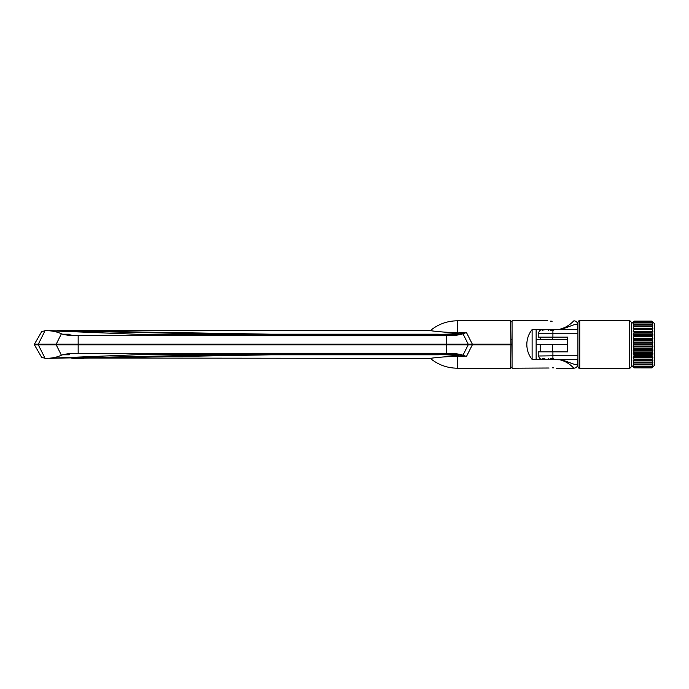 <?xml version="1.0" encoding="UTF-8"?>
<svg xmlns="http://www.w3.org/2000/svg" width="689" height="689" viewBox="0 0 689 689"><rect width="100%" height="100%" fill="white"/><g stroke="black" fill="none" stroke-linecap="round" stroke-linejoin="round"><path stroke-width="1.03" d="M458.84 356.041L456.885 356.471C453.586 355.05 447.256 354.49 437.911 354.809L271.259 354.801L72.836 358.358M271.259 354.284L432.124 354.284C446.463 353.784 455.782 354.516 460.063 356.48L463.249 356.471C460.838 354.913 455.171 354.017 446.248 353.767L148.032 354.284L50.607 358.194M62.561 354.809L69.374 354.801M487.915 344.138L487.907 344.862L510.954 344.862L34.45 344.862L41.65 357.333L45.043 358.289C51.175 358.487 56.619 357.453 61.399 355.197C64.051 354.206 68.383 353.586 74.378 353.319L271.259 353.25L271.259 353.767L49.126 358.323M271.259 353.25L446.248 353.25C453.982 353.319 459.572 353.965 462.999 355.205L466.462 356.471L472.327 344.862L508.404 344.862L487.907 344.862M465.213 356.024L463.249 356.471M457.341 356.471C445.55 356.299 431.417 358.125 430.281 358.358C430.849 358.202 444.982 356.316 456.885 356.471M454.835 354.775L461.768 354.801M71.131 358.022L430.272 358.358C438.144 364.817 447.161 368.098 457.341 368.21L510.566 368.21L511.66 367.134M71.019 358.039L71.544 357.953M75.566 358.435L71.019 358.047L76.892 358.358M77.745 358.358L83.851 358.358M74.378 353.319L78.89 353.25M510.954 344.862L508.404 344.862L512.048 344.862L510.954 344.862L510.566 368.21L510.816 352.802M510.678 361.389L510.566 368.21M512.048 344.862L511.471 344.862M512.048 344.138L510.954 344.138L510.566 320.79L510.954 344.138L472.327 344.138L466.462 332.529L462.999 333.795C459.563 335.035 453.982 335.681 446.248 335.75L271.259 335.75L271.259 335.233L49.126 330.677M465.213 332.968L463.249 332.529C460.838 334.087 455.171 334.983 446.248 335.233L271.259 335.233L271.259 334.716L432.124 334.716C446.463 335.216 455.782 334.484 460.063 332.52L460.054 332.529M50.607 330.806L148.032 334.716L271.259 334.716M69.374 334.199L62.553 334.191M458.84 332.959L457.341 332.813L457.341 320.79C447.161 320.902 438.144 324.183 430.272 330.642L57.325 330.642L271.259 334.199L437.756 334.191C445.559 334.423 454.998 334.062 456.885 332.529C444.982 332.684 430.849 330.798 430.281 330.642C431.417 330.875 445.55 332.701 457.341 332.529M461.759 334.199L454.835 334.225M271.259 335.75L74.378 335.681C68.375 335.414 64.043 334.794 61.399 333.803C56.619 331.547 51.175 330.513 45.043 330.711L41.65 331.667L34.45 344.138L38.334 344.138L45.043 330.711M74.378 335.681L78.89 335.75M472.327 344.138L38.334 344.138M457.341 332.813L456.885 332.529M463.249 332.529L460.063 332.52M457.341 320.79L510.566 320.79L510.592 322.504M510.678 327.878L510.876 339.505L512.056 339.505M510.954 344.138L467.418 344.138M78.158 335.75L78.158 353.25M547.798 320.79L512.056 320.79L512.056 368.21L549.055 368.012M412.556 344.138L512.056 344.5M552.182 329.549L550.528 329.549L550.528 330.255L553.835 330.255L553.835 329.549L552.182 329.549M552.182 367.797C546.532 368.245 546.532 368.245 552.182 367.797C557.823 368.245 557.823 368.245 552.182 367.797L553.827 367.857M556.557 368.21L573.997 368.21C573.834 368.598 569.114 361.94 559.709 359.753L532.115 359.451C528.635 355.076 526.87 350.09 526.809 344.5C526.87 338.91 528.635 333.924 532.115 329.549L532.115 359.451M552.182 321.203C546.532 320.755 546.532 320.755 552.182 321.203C557.823 320.755 557.823 320.755 552.182 321.203L550.528 321.143M532.115 329.549L559.847 329.385C563.395 328.989 570.871 325.811 572.998 325.096C576.15 324.131 577.726 323.959 577.709 324.579L577.709 329.549M542.071 329.549L559.847 329.385M536.128 329.549L536.128 359.451M559.709 359.753L537.954 359.451M559.709 329.247C569.148 326.999 573.808 320.437 573.997 320.79C576.297 321.065 577.528 322.331 577.709 324.579L577.709 329.514M577.348 359.451L560.915 359.451M577.709 359.486L577.709 364.421C577.959 365.092 576.323 364.894 572.792 363.826C571.198 363.284 563.111 359.934 559.847 359.615M560.915 329.549L577.348 329.549M545.645 329.549L543.406 329.549M631.572 323.675L634.121 321.117L633.174 322.125L634.121 321.384L633.174 322.728L634.121 322.349L633.174 323.994L634.121 323.985L633.174 325.888L634.121 326.241L633.174 328.343L634.121 329.058L633.174 331.297L634.121 332.339L633.174 334.639L634.121 335.991L633.174 338.29L634.121 339.901L633.174 342.132L634.121 343.949L633.174 346.042L634.121 348.014L633.174 349.9L634.121 351.976L633.174 353.595L634.121 355.713L634.121 356.489L633.174 357.023L634.121 359.796L633.174 360.519L634.121 362.629L633.174 363L634.121 364.92L633.174 364.92L634.121 366.582L633.174 366.221L634.121 367.582L633.174 366.867L634.121 367.883L631.572 365.325L631.572 322.443L629.729 320.6L579.75 320.6L579.75 368.4C579.191 368.71 578.579 368.098 577.916 366.557L577.916 322.443C578.579 320.902 579.191 320.29 579.75 320.6M652.905 360.519L651.958 362.052L651.958 362.629L652.905 362.629L651.958 364.464L651.958 364.92L652.905 364.653L651.958 366.582L652.905 366.221L651.958 367.582L652.905 366.867L651.958 367.883L654.55 365.291L654.55 323.709L651.958 321.117L634.121 321.117L651.958 321.126L652.905 322.125L651.958 321.384L652.905 322.728L651.958 322.349L652.905 323.994L651.958 323.985L652.905 325.888L651.958 326.241L652.905 328.343L651.958 329.058L652.905 331.297L651.958 332.339L652.905 334.639L651.958 335.991L652.905 338.29L651.958 339.901L652.905 342.132L651.958 343.949L652.905 346.042L651.958 348.014L652.905 349.9L651.958 351.976L652.905 353.595L651.958 355.713L651.958 356.489L652.905 357.023L651.958 359.796L652.905 360.519L633.174 360.519M651.958 362.052L634.121 362.052M651.958 362.629L634.121 362.629M652.905 363L633.174 363M651.958 364.464L634.121 364.464M651.958 364.92L634.121 364.92M652.905 364.92L633.174 364.92M651.958 366.272L634.121 366.272M651.958 366.582L634.121 366.582M651.958 367.426L634.121 367.426M651.958 367.582L634.121 367.582M651.958 367.874L634.121 367.874L651.958 367.883M634.121 321.384L651.958 321.384M634.121 321.539L651.958 321.539M634.121 322.349L651.958 322.349M634.121 322.65L651.958 322.65M633.174 323.994L634.078 323.994M652.009 323.994L652.905 323.994M634.121 323.985L651.958 323.985M634.121 324.424L651.958 324.424M633.174 325.888L652.905 325.888M634.121 326.241L651.958 326.241M634.121 326.819L651.958 326.819M633.174 328.343L652.905 328.343M633.174 328.799L652.905 328.799M634.121 329.058L651.958 329.058M634.121 329.738L651.958 329.738M633.174 331.297L652.905 331.297M633.174 331.814L652.905 331.814M634.121 332.339L651.958 332.339M634.121 333.114L651.958 333.114M633.174 334.639L652.905 334.639M633.174 335.224L652.905 335.224M634.121 335.991L651.958 335.991M634.121 336.835L651.958 336.835M633.174 338.29L652.905 338.29M633.174 338.91L652.905 338.91M634.121 339.901L651.958 339.901M634.121 340.779L651.958 340.779M633.174 342.132L652.905 342.132M633.174 342.769L652.905 342.769M634.121 343.949L651.958 343.949M634.121 344.844L651.958 344.844M633.174 346.042L652.905 346.042M633.174 346.679L652.905 346.679M634.121 348.014L651.958 348.014M634.121 348.901L651.958 348.901M633.174 349.9L652.905 349.9M633.174 350.52L652.905 350.52M634.121 351.976L651.958 351.976M634.121 352.82L651.958 352.82M633.174 353.595L652.905 353.595M633.174 354.18L652.905 354.18M634.121 355.713L651.958 355.713M634.121 356.489L651.958 356.489M633.174 357.023L652.905 357.023M633.174 357.548L652.905 357.548M634.121 359.098L651.958 359.098M634.121 359.796L651.958 359.796M633.174 360.063L652.905 360.063M553.835 358.745L553.835 359.451L553.835 358.745L550.528 358.745L550.528 359.451M548.892 359.451L548.892 358.745M629.729 320.6L629.729 368.4L631.572 366.557L631.572 344.5M548.892 330.255L548.892 329.549M550.528 329.514L550.528 330.255M543.733 329.514L542.148 330.255L545.955 329.514M542.544 329.514C540.314 329.695 539.022 330.858 538.677 333.002L538.212 333.175L538.212 337.145L552.914 337.145L552.914 333.192L538.212 333.192M542.544 359.486C540.314 359.313 539.031 358.151 538.677 355.998L552.914 355.808L552.914 351.855L567.624 351.855L567.624 337.145L552.914 337.145M552.914 351.855L538.212 351.855L538.212 355.808M540.176 351.855L540.176 344.5M540.176 339.505L540.176 337.145M552.544 337.145L552.544 339.505M552.544 344.5L552.544 351.855M545.955 359.486L544.396 358.745L542.148 358.745L543.733 359.486M550.528 359.486L550.528 358.745M577.916 359.486L577.916 355.808L552.914 355.808L552.914 358.745M553.835 329.549L553.835 330.255M457.341 356.187L457.341 368.21M462.999 355.205L468.175 344.862M446.248 353.25L446.248 344.862M61.399 355.197L56.231 344.862M45.043 358.289L38.334 344.862M446.248 344.138L446.248 335.75M468.175 344.138L462.999 333.795M56.231 344.138L61.399 333.803M56.989 344.138L56.998 344.862M39.092 344.138L39.101 344.862M577.916 333.192L552.914 333.192L552.914 330.255M52.932 357.832L55.499 357.961M69.494 354.077L66.066 354.068M458.142 354.034L452.992 354.043M66.066 334.932L71.088 334.923M53.759 331.108L52.932 331.168M458.151 334.966L452.992 334.957M35.337 344.862L35.328 344.138M510.566 320.79L511.66 321.866M567.624 339.505L536.128 339.505M567.624 344.5L536.128 344.5M548.349 329.549L548.349 330.272M548.349 358.728L548.349 359.451M577.709 364.421C577.528 366.669 576.297 367.935 573.997 368.21M629.729 368.4L579.75 368.4"/></g></svg>

